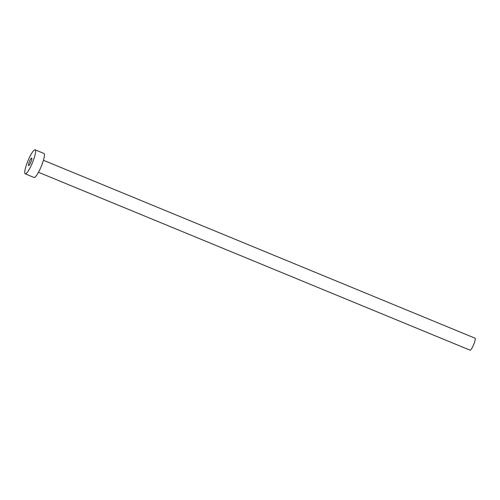 <?xml version="1.0" encoding="UTF-8"?>
<svg xmlns="http://www.w3.org/2000/svg" width="500" height="500" viewBox="0 0 500 500"><rect width="100%" height="100%" fill="white"/><g stroke="black" fill="none" stroke-linecap="round" stroke-linejoin="round"><path stroke-width="0.75" d="M31 161.806A4.056 0.762 -67.6 0 0 31.713 158.081A4.056 0.762 -67.6 0 0 29.337 161.856A4.056 0.762 -67.6 0 0 28.619 165.588A4.056 0.762 -67.6 0 0 31 161.806M43.438 160.275L475 338.169A6.494 1.219 112.4 0 1 473.856 344.131A6.494 1.219 112.4 0 1 470.05 350.175L38.487 172.288M35.119 149.825L43.963 153.469A12.988 2.431 112.4 0 1 41.669 165.4A12.988 2.431 112.4 0 1 34.062 177.488L25.219 173.844A12.988 2.431 112.4 0 1 27.513 161.912A12.988 2.431 112.4 0 1 35.119 149.825A12.988 2.431 112.4 0 1 32.825 161.75A12.988 2.431 112.4 0 1 25.219 173.844"/></g></svg>
